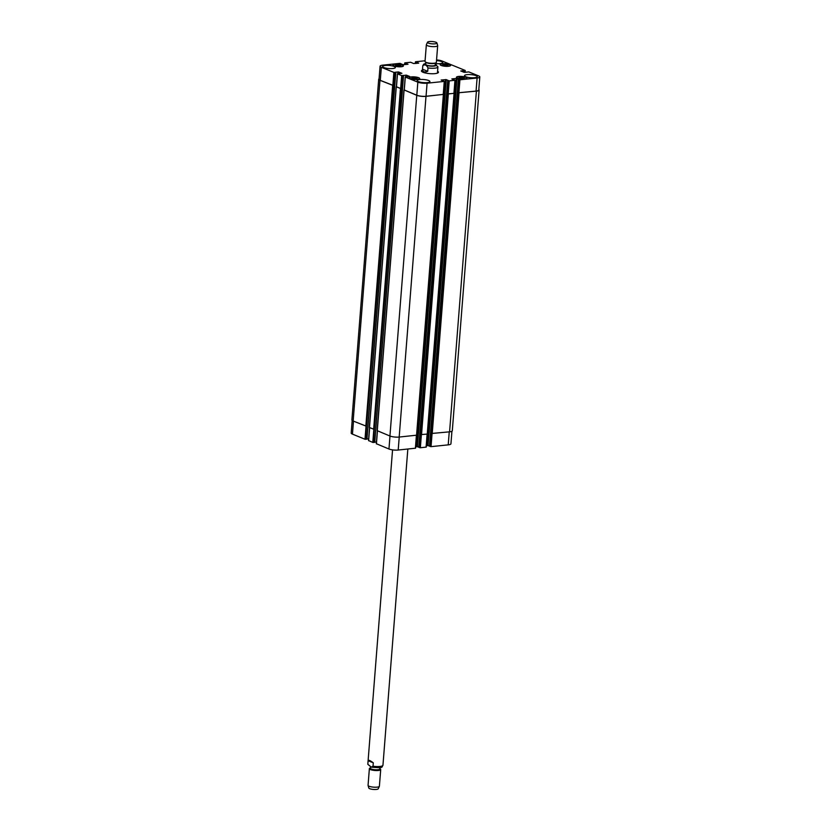 <?xml version="1.0" encoding="UTF-8"?>
<svg xmlns="http://www.w3.org/2000/svg" width="831" height="831" viewBox="0 0 831 831"><rect width="100%" height="100%" fill="white"/><g stroke="black" fill="none" stroke-linecap="round" stroke-linejoin="round"><path stroke-width="1.25" d="M373.296 762.827L373.026 766.213L371.291 767.138L367.821 764.302L368.091 760.708L373.296 762.827C370.19 760.458 368.455 759.752 368.091 760.708M407.834 449.041L382.956 765.237A7.583 1.839 -175.5 0 0 382.956 765.195L383.216 761.798M379.912 767.626L379.809 768.966A4.737 1.143 -175.5 0 1 374.989 769.735A4.737 1.143 -175.5 0 1 370.356 768.218L370.46 766.857M379.829 768.706L380.203 768.924A5.692 1.371 -175.5 0 1 380.712 769.568A5.692 1.371 -175.5 0 1 374.926 770.493A5.692 1.371 -175.5 0 1 369.369 768.675A5.692 1.371 -175.5 0 1 369.972 768.124L370.377 767.958M380.712 769.568L379.393 786.23A5.692 1.371 -175.5 0 1 379.362 786.355A5.692 1.371 -175.5 0 1 373.618 787.154A5.692 1.371 -175.5 0 1 368.071 785.472A5.692 1.371 -175.5 0 1 368.06 785.337L369.369 768.675M379.362 786.355L378.23 788.785A4.737 1.143 -175.5 0 1 373.441 789.45A4.737 1.143 -175.5 0 1 368.819 788.037L368.071 785.472M437.646 70.292L437.906 66.999M427.986 67.924L427.716 71.321L422.522 69.202L422.782 65.805C424.703 64.112 426.438 64.818 427.986 67.924A7.583 1.839 4.5 0 0 434.81 68.173A7.583 1.839 4.5 0 0 437.906 66.947A7.583 1.839 4.5 0 0 437.906 66.896L435.278 64.143M427.716 71.321C424.329 72.588 422.595 71.882 422.522 69.202M421.608 71.383A8.528 2.067 -175.5 0 1 422.377 70.957M437.501 72.152A8.528 2.067 -175.5 0 1 438.197 72.692M437.573 71.237A8.528 2.067 -175.5 0 1 438.446 72.255A8.528 2.067 -175.5 0 1 434.956 73.627A8.528 2.067 -175.5 0 1 426.012 73.128A8.528 2.067 -175.5 0 1 421.431 70.915A8.528 2.067 -175.5 0 1 422.449 70.043M422.304 71.933A7.583 1.839 -175.5 0 1 422.304 71.902L422.782 65.763A7.583 1.839 4.5 0 0 422.782 65.805M437.916 66.698L437.428 73.097A7.583 1.839 -175.5 0 1 437.418 73.118M425.908 62.294L425.752 64.33A4.737 1.143 4.5 0 0 428.297 65.566A4.737 1.143 4.5 0 0 433.263 65.836A4.737 1.143 4.5 0 0 435.205 65.078L435.361 63.042M427.508 42.215L426.376 44.645A5.692 1.371 4.5 0 0 426.345 44.77L425.025 61.432A5.692 1.371 4.5 0 0 425.534 62.076L426.355 62.564A4.737 1.143 4.5 0 0 433.439 63.551A4.737 1.143 4.5 0 0 434.883 63.239L435.766 62.876A5.692 1.371 4.5 0 0 436.368 62.325L437.677 45.663A5.692 1.371 4.5 0 0 437.667 45.528L436.919 42.963A4.737 1.143 4.5 0 0 432.297 41.55A4.737 1.143 4.5 0 0 427.508 42.215A4.737 1.143 4.5 0 0 429.835 43.513A4.737 1.143 4.5 0 0 434.997 43.825A4.737 1.143 4.5 0 0 436.919 42.963M425.534 62.076A5.692 1.371 4.5 0 0 434.042 63.239A5.692 1.371 4.5 0 0 435.766 62.876M426.345 44.77A5.692 1.371 4.5 0 0 429.398 46.245A5.692 1.371 4.5 0 0 435.351 46.578A5.692 1.371 4.5 0 0 437.677 45.663M429.492 446.154L431.04 446.642L448.221 444.865A6.638 1.61 4.5 0 0 450.942 443.796L451.929 431.237M458.359 79.361L429.492 446.205L458.328 79.329L459.917 79.797L477.098 78.021A6.638 1.61 4.5 0 0 479.809 76.951A6.638 1.61 4.5 0 0 478.542 75.881L468.788 71.902L464.633 72.38L460.738 70.988L465.163 70.427L442.04 61.006A6.638 1.61 4.5 0 0 436.555 59.936M426.407 445.406L429.471 445.946M418.803 447.255L420.351 447.753L426.272 447.078L427.196 434.146M415.718 446.507L418.782 447.047M376.433 443.754L388.96 449.01A6.638 1.61 4.5 0 0 398.205 450.038L415.583 448.189L416.508 435.257M374.771 442.175L376.474 441.999M368.632 440.575L372.797 442.424L374.76 442.341L375.747 429.295M366.97 438.997L368.673 438.82M352.178 420.476L351.191 433.055A6.638 1.61 4.5 0 0 352.458 434.135L364.996 439.246L366.959 439.163L395.618 72.193L398.683 71.996L401.913 73.315L397.405 73.793L401.674 75.579L406.484 75.174L409.725 76.494L405.299 77.054L417.837 82.155A6.638 1.61 4.5 0 0 427.082 83.193L444.263 81.417L441.157 80.015L446.247 79.631L449.228 80.908L455.149 80.233L451.846 78.914L456.281 78.446L458.328 79.329M464.404 77.823L460.582 78.218L458.972 77.563L460.083 77.034L464.404 77.823M462.794 77.169L462.701 78.322M460.083 77.034L460.01 77.979M417.204 78.291L416.102 78.82L411.781 78.031L415.593 77.636L417.204 78.291M415.593 77.636L415.5 78.789M412.882 77.512L412.81 78.457M400.895 65.607L397.073 66.002L395.473 65.337L399.285 64.943L400.895 65.607M399.285 64.943L399.192 66.096M396.574 64.818L396.501 65.763M448.096 65.13L446.995 65.659L442.663 64.87L446.486 64.475L448.096 65.13M446.486 64.475L446.392 65.628M443.775 64.351L443.702 65.285M402.194 65.057A4.976 1.205 4.5 0 0 396.688 64.205A4.976 1.205 4.5 0 0 393.219 65.078A4.976 1.205 4.5 0 0 398.091 66.677A4.976 1.205 4.5 0 0 403.139 65.867A4.976 1.205 4.5 0 0 402.194 65.057M402.422 65.036A5.266 1.278 -175.5 0 1 403.43 65.888A5.266 1.278 -175.5 0 1 398.08 66.74A5.266 1.278 -175.5 0 1 392.938 65.057A5.266 1.278 -175.5 0 1 396.605 64.143A5.266 1.278 -175.5 0 1 402.422 65.036M418.502 77.75A4.976 1.205 4.5 0 0 412.997 76.899A4.976 1.205 4.5 0 0 409.527 77.771A4.976 1.205 4.5 0 0 414.399 79.361A4.976 1.205 4.5 0 0 419.447 78.55A4.976 1.205 4.5 0 0 418.502 77.75M418.731 77.73A5.266 1.278 -175.5 0 1 419.738 78.581A5.266 1.278 -175.5 0 1 414.389 79.433A5.266 1.278 -175.5 0 1 409.247 77.75A5.266 1.278 -175.5 0 1 412.914 76.826A5.266 1.278 -175.5 0 1 418.731 77.73M465.703 77.273A4.976 1.205 4.5 0 0 460.197 76.431A4.976 1.205 4.5 0 0 456.728 77.304A4.976 1.205 4.5 0 0 461.6 78.893A4.976 1.205 4.5 0 0 466.648 78.083A4.976 1.205 4.5 0 0 465.703 77.273M465.931 77.252A5.266 1.278 -175.5 0 1 466.939 78.104A5.266 1.278 -175.5 0 1 461.589 78.966A5.266 1.278 -175.5 0 1 456.448 77.283A5.266 1.278 -175.5 0 1 460.114 76.359A5.266 1.278 -175.5 0 1 465.931 77.252M449.394 64.589A4.976 1.205 4.5 0 0 443.889 63.738A4.976 1.205 4.5 0 0 440.42 64.61A4.976 1.205 4.5 0 0 445.291 66.2A4.976 1.205 4.5 0 0 450.34 65.389A4.976 1.205 4.5 0 0 449.394 64.589M449.623 64.558A5.266 1.278 -175.5 0 1 450.631 65.41A5.266 1.278 -175.5 0 1 445.281 66.272A5.266 1.278 -175.5 0 1 440.139 64.589A5.266 1.278 -175.5 0 1 443.806 63.665A5.266 1.278 -175.5 0 1 449.623 64.558M425.077 60.767L415.614 61.743L418.71 63.146L413.62 63.53L410.649 62.263L404.915 62.855L408.021 64.257L402.931 64.641L399.96 63.364L382.779 65.14A6.638 1.61 4.5 0 0 380.058 66.21A6.638 1.61 4.5 0 0 381.336 67.29L393.873 72.401L395.753 72.339L394.798 85.385L395.826 72.318M394.143 66.459A6.399 1.548 -175.5 0 1 395.369 67.498A6.399 1.548 -175.5 0 1 388.866 68.537A6.399 1.548 -175.5 0 1 382.603 66.49A6.399 1.548 -175.5 0 1 387.069 65.369A6.399 1.548 -175.5 0 1 394.143 66.459M428.692 80.534A6.399 1.548 -175.5 0 1 429.918 81.573A6.399 1.548 -175.5 0 1 423.415 82.612A6.399 1.548 -175.5 0 1 417.162 80.565A6.399 1.548 -175.5 0 1 421.618 79.444A6.399 1.548 -175.5 0 1 428.692 80.534M476.038 75.642A6.399 1.548 -175.5 0 1 477.264 76.67A6.399 1.548 -175.5 0 1 470.762 77.719A6.399 1.548 -175.5 0 1 464.508 75.673A6.399 1.548 -175.5 0 1 468.964 74.551A6.399 1.548 -175.5 0 1 476.038 75.642M436.514 60.559A6.399 1.548 -175.5 0 1 441.49 61.556A6.399 1.548 -175.5 0 1 442.715 62.595A6.399 1.548 -175.5 0 1 435.319 63.551M393.312 85.562L379.975 80.316A6.638 1.61 -175.5 0 1 378.697 79.246L351.887 419.956A6.638 1.61 4.5 0 0 353.154 421.026L366.492 426.272L393.499 85.541L380.297 80.358A6.638 1.61 -175.5 0 1 379.029 79.277L380.058 66.21M369.473 427.529L374.303 429.45L401.3 88.72L396.47 86.798M444.356 81.407L443.432 94.412L426.054 96.261A6.638 1.61 -175.5 0 1 416.809 95.233L404.281 89.977M416.892 433.45L418.46 433.429L445.271 92.719L443.557 92.729M455.045 80.295L454.121 93.301L448.2 93.976L447.535 93.903L448.563 80.825M427.581 432.349L429.149 432.328L455.959 91.618L454.245 91.628M479.809 76.951L478.781 90.018A6.638 1.61 -175.5 0 1 476.07 91.088L458.224 92.792L459.252 79.724M478.822 89.53A6.638 1.61 -175.5 0 1 479.113 90.06A6.638 1.61 -175.5 0 1 476.402 91.13L458.224 92.792M455.959 91.618L454.245 91.649M455.149 80.233L454.256 93.363L447.535 93.903M445.271 92.719L443.557 92.76M404.178 89.987L416.757 95.305A6.638 1.61 -175.5 0 0 426.002 96.344L443.432 94.37M396.377 86.808L401.113 88.74M430.385 446.569L431.414 433.502L449.581 431.829A6.638 1.61 4.5 0 0 452.303 430.77L479.113 90.06M419.697 447.68L420.725 434.603L427.446 434.073L454.152 93.425M377.274 430.707L389.936 436.015A6.638 1.61 4.5 0 0 399.181 437.054L416.757 435.174L443.463 94.526M374.303 429.45L373.462 442.497M366.492 426.272L365.661 439.319M371.291 767.138C384.493 768.436 381.429 767.086 382.956 765.237A7.583 1.839 -175.5 0 1 373.026 766.213M425.815 63.499A5.879 1.423 4.5 0 0 426.293 65.389A5.879 1.423 4.5 0 0 433.927 66.116A5.879 1.423 4.5 0 0 435.267 64.236M422.802 65.659A7.583 1.839 4.5 0 0 422.782 65.763L423.737 64.143L425.825 63.374M463.324 72.037L463.438 70.625M463.064 71.933L463.168 70.593M463.469 72.1L463.573 70.677M463.719 72.204L463.843 70.708M464.924 72.349L465.059 70.583M465.017 72.339L465.152 70.562M415.386 63.488L415.51 61.899M404.687 64.6L404.811 63.011M380.297 80.358L381.336 67.29M392.845 85.468L393.873 72.401M393.499 85.541L394.528 72.474M398.558 73.616L398.683 71.996M397.883 73.689L398.028 71.923M396.46 86.943L397.488 73.876M400.646 88.647L401.674 75.579M401.3 88.72L402.329 75.652M374.688 442.372L403.554 75.528M406.359 76.795L406.484 75.174M405.684 76.868L405.829 75.102M404.271 90.122L405.299 77.054M416.809 95.233L417.837 82.155M426.054 96.261L427.082 83.193M443.235 94.485L444.263 81.417M444.554 92.625L445.582 79.558M445.219 92.698L446.247 79.631M448.2 93.976L449.228 80.908M453.923 93.384L454.952 80.316M455.253 91.524L456.281 78.446M455.907 91.597L456.936 78.529M458.889 92.864L459.917 79.797M476.07 91.088L477.098 78.021M353.476 421.161L352.458 434.135M366.024 426.241L364.996 439.246M394.725 85.416L366.876 439.194M369.639 427.747L368.621 440.721M373.825 429.419L372.797 442.424M374.76 442.341L402.568 88.585M377.44 430.925L376.422 443.899M389.988 436.026L388.96 449.01M399.233 437.044L398.205 450.038M416.414 435.267L415.386 448.262M417.744 433.367L416.715 446.403M418.409 433.408L417.38 446.476M421.379 434.748L420.351 447.753M427.103 434.156L426.085 447.161M428.432 432.255L427.404 445.302M429.097 432.307L428.069 445.374M432.068 433.637L431.04 446.642M449.249 431.871L448.221 444.865M449.581 431.829L476.402 91.13M432.213 433.626L459.024 92.927M431.549 433.553L458.369 92.854M428.495 432.255L455.305 91.545M427.248 434.146L454.058 93.436M421.525 434.738L448.335 94.028M420.86 434.665L447.68 93.955M418.803 447.317L447.67 80.462L418.762 447.286M417.796 433.356L444.616 92.646M416.56 435.247L443.37 94.547M399.181 437.054L426.002 96.344M389.936 436.015L416.757 95.305M377.264 430.842L404.074 90.143M375.716 429.295L402.526 88.595M373.638 429.367L400.449 88.668M369.463 427.664L396.273 86.964M365.837 426.189L392.648 85.489M353.154 421.026L379.975 80.316M406.349 64.423L406.432 63.405M406.079 64.454L406.162 63.374M405.892 64.475L405.975 63.395M405.621 64.506L405.705 63.374M417.037 63.322L417.12 62.304M416.767 63.353L416.85 62.273M416.58 63.374L416.663 62.294M416.31 63.395L416.393 62.263M367.821 764.302L392.554 449.872M465.256 70.5L465.111 72.328M415.417 61.826L415.282 63.499M404.728 62.927L404.593 64.61M397.405 73.793L396.377 86.86M405.206 76.971L404.178 90.039M444.46 81.345L443.432 94.412M394.798 85.385L366.959 439.163M369.546 427.705L368.528 440.638M377.347 430.884L376.329 443.816M416.601 435.247L415.583 448.189M427.29 434.135L426.272 447.078M427.446 434.073L454.256 93.363M416.757 435.174L443.567 94.464M377.17 430.77L403.98 90.06M369.369 427.591L396.179 86.881"/></g></svg>
